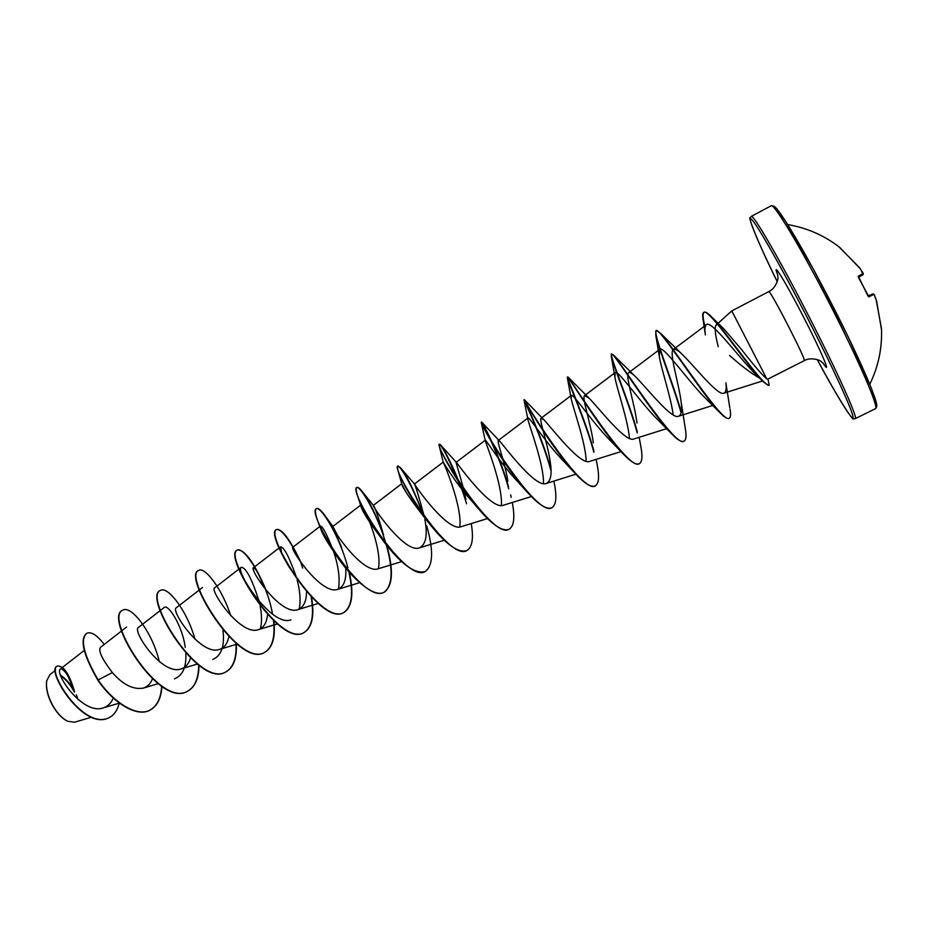 <?xml version="1.0" encoding="UTF-8"?>
<svg xmlns="http://www.w3.org/2000/svg" width="928" height="928" viewBox="0 0 928 928"><rect width="100%" height="100%" fill="white"/><g stroke="black" fill="none" stroke-linecap="round" stroke-linejoin="round"><path stroke-width="1.39" d="M867.726 295.464L858.284 276.161L863.295 273.563L862.576 272.31L859.456 267.589L838.877 246.767M881.53 329.753L876.577 300.904L874.559 295.614L873.956 294.304L868.921 296.856L858.713 277.924M46.725 680.92L46.725 680.92C45.716 687.439 47.363 695.06 51.666 703.795C56.26 712.379 61.503 718.156 67.384 721.126L67.512 721.184M55.645 670.12L50.008 674.517L46.794 680.537C45.762 687.149 47.444 694.875 51.806 703.714C56.469 712.426 61.793 718.295 67.767 721.3L74.576 722.204L91.338 717.263M78.149 699.631L76.316 694.863M759.719 378.183C751.425 373.555 741.368 365.968 729.536 355.412M718.237 346.654C715.128 334.637 714.432 327.422 716.138 325.009C717.472 323.895 720.012 325.16 723.782 328.814L741.368 349.334C753.756 365.238 762.248 375.109 766.83 378.949L731.774 310.892L768.964 291.508C770.727 293.051 777.072 304.338 787.988 325.368C798.741 346.492 804.228 358.22 804.448 360.551C811.698 356.306 822.127 361.328 820.63 361.154L823.322 363.335M804.448 360.551L767.711 379.181L766.83 378.949M74.576 691.836C69.577 675.665 64.937 667.998 60.656 668.833C53.267 672.197 82.604 715.465 103.124 707.925C107.741 706.463 111.14 703.169 113.309 698.03M126.602 627.038L100.398 647.419C98.159 650.841 102.15 659.228 112.381 672.591C122.89 684.655 133.18 689.84 143.248 688.124C147.448 686.801 150.51 683.739 152.436 678.96M185.252 647.396C182.248 625.008 167.945 603.873 164.337 607.388L138.446 627.456C131.614 630.263 161.971 676.094 181.122 668.891C185.67 667.418 188.778 663.822 190.46 658.103M202.571 587.47L176.285 607.782C170.137 610.032 200.982 656.432 219.507 649.403C224.425 647.756 227.534 643.51 228.845 636.678M290.94 619.834C271.498 627.583 234.274 569.63 241.315 567.275L214.635 587.853C209.206 589.524 240.561 636.504 258.413 629.648C263.703 627.78 266.742 622.769 267.542 614.603M263.761 587.354L262.322 583.144C259.852 576.729 257.636 572.193 255.676 569.525L253.506 567.658C248.82 568.713 280.697 616.296 297.853 609.626C303.526 607.492 306.414 601.553 306.518 591.786M302.667 568.11L300.637 562.02M293.12 547.01L291.972 545.258L292.912 547.172C288.991 547.624 321.413 595.799 337.827 589.315C343.905 586.832 346.527 579.745 345.703 568.052M337.293 534.957L332.862 526.42C329.742 526.222 362.709 575.012 378.357 568.736L401.638 561.614M383.554 535.062C378.346 516.873 374.947 506.978 373.358 505.377L373.358 505.377C371.536 505.284 404.782 553.888 419.456 547.868C425.998 544.516 427.796 535.004 424.838 519.309M424.432 517.14C419.131 497.431 415.79 486.388 414.422 484.045L414.654 484.219C415.721 486.875 448.027 532.347 461.123 526.698L487.513 518.555M465.937 499.635L464.545 492.687M463.814 489.578L456.054 462.399L456.866 462.933C460.52 467.874 491.712 510.504 503.382 505.226L531.384 496.55M507.848 481.191C504.913 462.156 496.666 441.067 498.278 440.464L499.983 441.484C505.946 448.352 535.862 488.337 546.244 483.465C550.768 481.365 552.125 474.312 550.304 462.272C547.578 442.842 538.843 419.212 541.105 418.215L543.982 419.839C551.998 428.318 580.545 465.868 589.709 461.378L621.041 451.588M593.34 442.9C590.8 423.319 581.566 397.103 584.547 395.641L588.886 397.984C598.722 407.844 625.75 443.074 633.812 438.979L666.675 428.655M636.979 423.075C634.601 403.599 624.846 374.715 628.616 372.754C629.66 372.012 631.678 373.056 634.682 375.886C646.097 386.941 671.547 419.955 678.554 416.243C681.314 415.106 682.208 410.617 681.245 402.775C679.018 383.67 668.682 352.037 673.334 349.531C674.749 348.534 677.44 349.891 681.396 353.568C694.109 365.597 717.947 396.511 723.933 393.182C726.009 392.358 726.659 388.902 725.882 382.8L729.779 407.682M763.976 382.359L756.923 375.515C741.147 360.621 710.883 318.571 706.289 324.812C704.862 326.03 704.561 329.405 705.384 334.938L703.169 320.114C702.357 315.648 702.554 313.084 703.737 312.411C708.748 307.226 749.256 368.95 763.976 382.359L768.697 385.503M681.129 412.844C673.403 385.746 658.196 347.606 655.806 335.321L655.98 330.67C658.613 325.38 701.498 394.052 720.743 413.47L705.964 398.727C689.632 383.055 662.859 344.462 659.704 349.38L659.24 356.132C661.212 368.776 671.269 398.472 673.183 414.955M637.234 432.97C629.358 404.237 613.199 365.562 611.308 356.503L611.343 354.067C612.48 349.902 650.528 412.229 672.023 434.176L658.184 420.175C641.132 403.68 617.398 368.625 615.16 372.58L614.916 377.267C616.807 388.6 628.302 421.208 629.416 438.422M593.874 452.319C585.73 421.962 568.655 383.403 567.379 378.021L567.356 377.128C567.228 374.007 600.486 430.198 623.465 454.163L610.856 441.113C593.514 424.096 572.68 392.358 571.254 395.444L571.149 398.402C572.924 407.891 585.916 443.317 586.171 461.297M551.035 470.925C542.486 439.002 524.517 401.198 524.018 399.945L523.995 399.852C522.812 397.706 551.348 447.911 575.07 473.35L563.957 461.529C546.731 444.21 528.693 415.709 527.962 417.983L527.951 419.584C529.505 426.718 544.144 464.835 543.472 483.639M508.706 488.824C499.902 456.495 481.794 421.034 481.261 422.252L481.249 422.379C480.402 423.296 503.916 466.227 526.802 491.666L517.499 481.388C500.749 464.046 485.414 438.666 485.286 440.208L485.309 440.835C486.516 445.104 502.941 485.738 501.364 505.516M460.984 488.209C449.732 460.555 442.447 445.927 439.141 444.338L439.118 445.452C439.802 450.741 458.281 485.251 478.604 508.95L471.459 500.656C455.59 483.569 442.818 461.204 443.201 462.121L443.213 462.214C443.897 463.014 462.33 506.085 459.812 526.965M423.017 515.179C413.76 487.757 399.724 464.452 397.625 466.1L397.729 469.452C399.748 477.711 413.598 504.066 430.383 524.946L425.813 519.251C410.547 499.716 402.508 487.896 401.696 483.79L405.907 491.817M385.723 542.996C376.988 513.033 359.844 485.182 356.677 487.56C355.726 488.093 355.946 490.576 357.35 495.018C360.946 506.108 369.112 520.77 381.86 539.017L380.503 537.045C368.486 521.165 361.92 510.725 360.783 505.725L360.783 505.052C362.21 502.57 382.661 546.824 378.404 568.725M332.653 549.991C325.844 539.922 321.83 532.695 320.589 528.299L320.415 526.072C322.666 526.234 326.992 534.551 333.372 551.012M333.454 551.232C338.384 565.454 340.077 578.063 338.546 589.071M281.509 552.462C280.79 551.696 287.123 564.526 290.104 568.423C285.917 561.927 283.052 556.614 281.509 552.462L280.604 546.812C284.072 547.091 289.316 557.183 296.334 577.077M297.099 579.826C300.115 591.02 300.823 600.776 299.234 609.081M241.315 567.275C246.048 567.634 252.01 579.084 259.202 601.622M260.118 605.845C261.847 614.614 261.963 622.259 260.466 628.778M222.964 630.205C224.831 646.016 221.432 655.76 212.756 659.437M185.832 653.335C186.482 667.116 182.688 675.619 174.452 678.844M61.26 668.589C65.992 671.466 70.192 678.67 73.822 690.188C69.948 683.391 65.575 678.449 60.714 675.364M112.381 672.591L98.113 679.922C83.636 654.658 79.878 639.102 86.872 633.244C91.42 631.481 97.196 635.216 104.214 644.45M119.225 703.157C117.496 710.21 114.179 715.024 109.26 717.599C83.392 731.241 45.182 668.508 57.652 666.026C63.904 665.794 69.542 674.366 74.565 691.731M97.8 680.085C113.216 702.925 136.799 717.553 149.779 710.245L150.092 710.082C137.124 717.39 113.541 702.763 98.113 679.922L97.8 680.085C83.311 654.832 79.564 639.264 86.559 633.395L86.71 633.325M109.11 717.68L108.947 717.75C83.079 731.392 44.88 668.67 57.339 666.176L57.501 666.107M66.456 672.614L73.788 689.748M150.092 710.082C157.226 706.138 161.17 698.25 161.948 686.43M159.314 661.618C152.227 631.527 131.022 605.091 122.925 610.102C103.414 616.656 159.396 708.922 187.839 691.07C195.147 686.94 198.859 678.356 198.975 665.33M195.019 639.288C187.038 610.392 167.643 585.986 160.614 590.336C142.576 596.101 199.01 688.994 226.096 671.802C233.601 667.441 237 658.022 236.292 643.545M230.759 615.763C222.059 588.514 204.763 566.637 198.824 570.314C182.282 575.256 239.192 668.786 264.886 652.268C272.588 647.605 275.581 637.165 273.864 620.925M266.301 590.579C254.55 563.145 244.969 549.62 237.556 550.002C222.569 554.109 279.943 648.289 304.198 632.455C312.133 627.409 314.592 615.682 311.576 597.272M301.032 562.588C290.302 539.934 282.228 528.879 276.822 529.424C263.436 532.649 321.285 627.49 344.068 612.376C352.222 606.773 353.974 593.41 349.311 572.286M341.608 547.462C336.678 535.178 331.667 525.306 326.598 517.836C321.807 510.922 318.478 507.825 316.634 508.556C304.906 510.887 363.231 606.39 384.482 592.018C392.88 585.591 393.646 570.082 386.814 545.513M383.542 535.004C376.223 515.005 369.147 500.575 362.349 491.724C359.751 488.395 357.976 486.956 357.013 487.386C346.968 488.801 405.803 584.976 425.476 571.358C433.179 565.361 433.596 550.223 426.752 525.956M423.748 516.2C414.839 491.898 407.09 475.762 400.525 467.793L397.961 465.926C389.667 466.378 448.99 563.25 467.062 550.42C472.294 547.137 473.698 538.182 471.25 523.566M466.564 503.776C458.502 476.331 444.187 448.514 440.394 444.732L439.489 444.152C432.993 443.642 492.826 541.198 509.228 529.18C514.054 526.083 515.075 517.186 512.279 502.477M511.212 497.292L510.655 494.879M508.556 486.898C499.867 456.019 483.175 422.866 481.725 422.112L481.62 422.066C476.969 420.558 537.324 518.822 551.998 507.628C556.371 504.762 557.02 496.028 553.946 481.4L553.877 481.087M550.988 469.29C541.975 436.554 523.833 398.936 524.355 399.666L524.424 399.736C523.659 400.745 582.923 496.028 595.405 485.773C598.896 483.581 599.476 476.528 597.156 464.626L596.124 459.372M593.908 450.95C584.791 417.739 566.045 376.71 567.716 376.93L568.458 377.487C573.075 383.809 629.37 472.804 639.438 463.582C642.153 461.947 642.652 456.425 640.923 447.018L639.16 437.297M637.339 431.88C628.001 398.448 608.791 354.218 611.703 353.87L613.791 355.308C623.245 366.235 676.222 449.245 684.11 441.078C686.152 439.895 686.546 435.719 685.305 428.562L681.245 402.775M681.314 412.009C671.617 378.578 652.094 331.435 656.351 330.472L660.434 333.164C674.041 347.919 722.993 424.572 729.292 418.261C730.684 417.322 730.916 414.236 730.023 409.039M704.851 325.89C702.751 317.805 702.508 313.235 704.12 312.202C705.466 311.576 708.006 313.188 711.741 317.051C727.761 334.01 761.737 384.586 768.941 385.468L769.045 384.331M149.779 710.245C156.983 706.254 160.95 698.25 161.658 686.244M122.774 610.183L122.612 610.264C103.089 616.83 159.071 709.085 187.526 691.232C194.903 687.045 198.627 678.333 198.662 665.098M160.463 590.428L160.3 590.51C142.239 596.275 198.685 689.168 225.771 671.965C233.357 667.534 236.756 657.975 235.956 643.266M198.662 570.395L198.499 570.476C181.958 575.43 238.856 668.96 264.561 652.43C272.356 647.698 275.326 637.084 273.493 620.588M272.542 614.162C266.939 581.195 243.693 545.734 237.232 550.176C222.233 554.283 279.606 648.463 303.874 632.618C311.889 627.479 314.325 615.554 311.158 596.843M292.946 547.149C285.29 534.447 279.804 528.6 276.498 529.598C263.1 532.834 320.937 627.664 343.731 612.55C351.99 606.831 353.684 593.224 348.824 571.729M347.884 567.901C340.019 536.546 320.543 505.656 316.309 508.73C314.488 509.866 315.404 515.098 319.046 524.424C321.958 531.582 326.262 539.736 331.957 548.9C348.499 575.824 373.532 598.734 384.146 592.18C392.637 585.603 393.333 569.804 386.234 544.771M381.86 539.017C400.072 563.435 414.491 574.281 425.14 571.532L425.302 571.451M430.383 524.946C446.31 544.666 458.42 553.216 466.703 550.594L466.877 550.501M478.604 508.95C492.258 524.888 502.35 531.686 508.869 529.354L509.043 529.262M526.802 491.666C538.24 504.426 546.522 509.808 551.65 507.813L551.824 507.72M575.07 473.35C584.42 483.407 591.066 487.606 595.034 485.947L595.219 485.854M623.465 454.163C630.854 461.889 636.063 465.102 639.067 463.768L639.241 463.675M672.023 434.176C677.626 439.918 681.535 442.285 683.739 441.264L683.924 441.16M720.743 413.47C724.64 417.403 727.366 419.062 728.909 418.447L729.095 418.342M704.503 326.157L703.169 320.114M74.368 692.126C70.551 684.876 66.074 679.528 60.946 676.071M839.863 247.544L860.302 268.772M861.219 270.338L862.947 274.827L863.295 273.563M858.296 277.112L858.284 276.161M868.179 296.322L867.738 295.487M868.167 296.299L868.921 296.856M868.156 296.171L872.726 293.851L873.956 294.304M860.337 276.254L858.504 277.437M875.371 297.876L874.559 295.614C874.86 295.058 874.246 294.466 872.726 293.851L868.098 296.078L872.726 293.851M881.472 328.524L876.113 299.524M875.719 406.383C881.797 409.886 861.138 361.004 831.291 303.12C801.606 245.154 773.882 199.903 773.186 206.874M875.417 408.691C879.582 408.761 858.678 360.157 829.702 303.943C800.864 247.648 773.5 202.362 771.133 205.784L751.239 216.421C752.875 213.405 779.416 258.924 808.16 315.01C837.021 371.026 858.586 419.108 855.187 418.679L875.417 408.691L876.774 406.638L871.415 388.333L848.447 337.444L813.369 269.19L785.366 220.899L774.486 206.48L771.133 205.784M751.239 216.421L750.16 217.813C747.585 215.412 757.654 242.463 777.235 281.66C757.944 242.196 746.158 214.124 751.68 219.484C757.004 224.46 781.005 266.498 806.386 315.914C831.801 365.33 852.008 409.318 852.96 416.544C854.096 424.154 838.123 398.228 817.266 359.565C837.74 398.309 853.876 422.24 853.424 418.748L855.187 418.679M777.768 275.036C771.052 258.529 785.529 281.81 803.694 317.306C821.976 352.733 832.486 378.056 822.974 362.987M862.947 274.827L858.412 277.194M869.768 384.273C878.329 366.734 882.238 348.313 881.496 328.988M768.964 291.508C776.632 288.086 778.627 276.683 777.896 278.006L777.699 274.549M716.138 325.009L731.774 310.892M60.656 668.833L84.262 650.424M103.124 707.925L119.434 703.088M143.248 688.135L158.096 683.704M181.122 668.902L197.293 664.065M219.507 649.403L237.034 644.136M258.413 629.648L277.321 623.941M253.506 567.658L280.604 546.812M297.853 609.626L318.188 603.455M292.912 547.172L320.415 526.072M337.827 589.315L359.623 582.68M332.862 526.42L360.783 505.052M362.349 491.724L373.358 505.377L401.708 483.732M419.456 547.868L444.268 540.235M414.41 484.033L443.201 462.121M456.054 462.399L485.286 440.208M498.278 440.464L527.962 417.983M546.244 483.465L575.894 474.231M541.105 418.215L571.254 395.444M584.547 395.641L615.16 372.58M628.616 372.754L659.715 349.38M678.554 416.243L712.82 405.443M673.334 349.52L706.289 324.812M723.944 393.182L762.561 380.956M767.978 379.042L769.103 384.621M723.782 328.814L711.741 317.051M333.013 526.501L326.598 517.836M414.665 484.219L400.525 467.793M456.866 462.933L440.394 444.732M499.983 441.484L481.725 422.112M543.982 419.839L524.424 399.736M588.886 397.984L568.458 377.487M634.682 375.898L613.791 355.308M681.396 353.568L660.434 333.164M659.24 356.132L655.806 335.321M614.916 377.267L611.308 356.503M571.149 398.402L567.379 378.021M527.951 419.584L524.018 399.945M485.309 440.835L481.249 422.379M443.213 462.214L439.118 445.452M401.696 483.79L397.729 469.452M360.783 505.725L357.35 495.018M335.402 553.749L331.957 548.9M320.589 528.299L319.046 524.424M839.48 247.242C824.203 235.387 806.942 227.847 787.71 224.588M858.76 277.913L858.296 277.089M868.005 295.928L869.536 295.208"/></g></svg>
